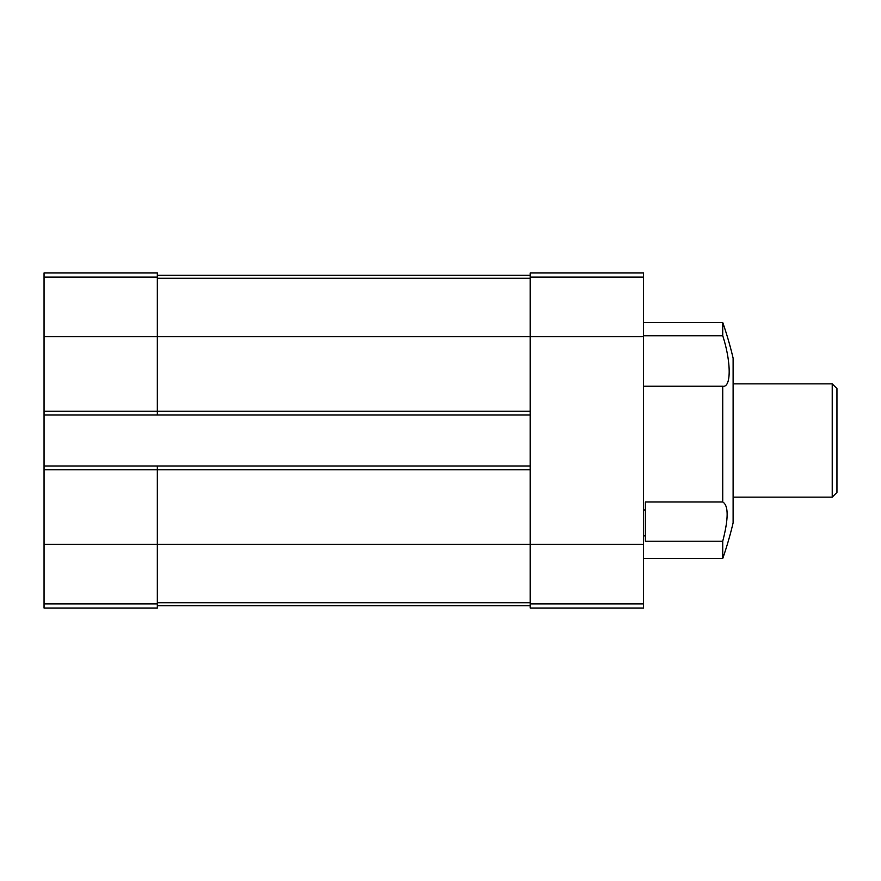 <?xml version="1.0" encoding="UTF-8"?>
<svg xmlns="http://www.w3.org/2000/svg" width="881" height="881" viewBox="0 0 881 881"><rect width="100%" height="100%" fill="white"/><g stroke="black" fill="none" stroke-linecap="round" stroke-linejoin="round"><path stroke-width="1.32" d="M643.449 535.879L645.332 535.879L645.332 541.209L722.739 541.209L722.739 558.488A358.688 358.688 0 0 0 733.113 522.84L733.113 358.16A358.688 358.688 0 0 0 722.739 322.512L722.739 335.738L643.449 335.738M645.332 535.879L645.332 501.972L722.739 501.972L722.739 386.219L643.449 386.219M645.332 509.956L643.449 509.956M44.05 277.075L157.325 277.075L157.325 272.956L44.05 272.956L44.05 544.337L530.175 544.337L530.175 272.956L643.449 272.956L643.449 608.044L530.175 608.044L530.175 603.926L643.449 603.926M723.026 386.219L722.739 386.219C731.329 387.893 731.329 362.322 722.739 335.738L723.026 336.663M722.739 541.209C728.598 518.524 728.598 505.452 722.739 501.972M44.05 411.24L157.325 411.24L157.325 336.663L643.449 336.663M44.05 544.337L44.05 608.044L157.325 608.044L157.325 469.76L530.175 469.76M44.05 465.983L157.325 465.983L157.325 469.76L44.05 469.76M530.175 411.24L157.325 411.24L157.325 415.017L530.175 415.017M157.325 277.075L157.325 336.663L44.05 336.663M157.325 605.688L530.175 605.688M157.325 275.312L530.175 275.312M643.449 544.337L530.175 544.337L530.175 603.926M157.325 465.983L530.175 465.983M44.05 415.017L157.325 415.017M832.226 383.863L832.226 497.137L836.95 492.413L836.95 388.587L832.226 383.863L733.113 383.863M44.05 603.926L157.325 603.926M157.325 602.769L530.175 602.769M157.325 278.231L530.175 278.231M530.175 277.075L643.449 277.075M722.739 322.512L643.449 322.512M722.739 558.488L643.449 558.488M832.226 497.137L733.113 497.137"/></g></svg>
